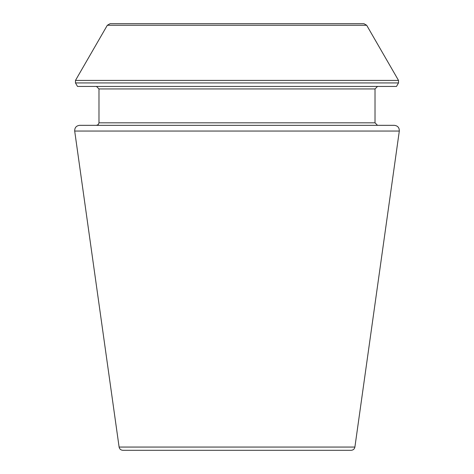 <?xml version="1.0" encoding="UTF-8"?>
<svg xmlns="http://www.w3.org/2000/svg" width="474" height="474" viewBox="0 0 474 474"><rect width="100%" height="100%" fill="white"/><g stroke="black" fill="none" stroke-linecap="round" stroke-linejoin="round"><path stroke-width="0.71" d="M399.309 131.049L354.896 447.059C354.457 449.062 353.213 450.146 351.169 450.3L122.831 450.3C120.763 450.128 119.525 449.044 119.104 447.059L74.691 131.049C74.625 127.648 76.284 125.74 79.662 125.332L394.338 125.332C397.716 125.74 399.375 127.648 399.309 131.049L74.691 131.049M398.521 82.932L396.495 86.434L77.505 86.434L75.479 82.932L75.479 80.42L398.521 80.42L398.521 82.932L75.479 82.932M377.529 125.332L375.017 122.819L375.017 88.946L377.529 86.434M366.68 25.27L107.32 25.27L110.039 23.7L363.961 23.7L366.68 25.27L398.521 80.42M354.896 447.059L119.104 447.059M375.017 88.946L98.983 88.946L96.471 86.434M375.017 122.819L98.983 122.819L98.983 88.946M98.983 122.819L98.26 124.585L96.471 125.332M107.32 25.27L75.479 80.42"/></g></svg>
